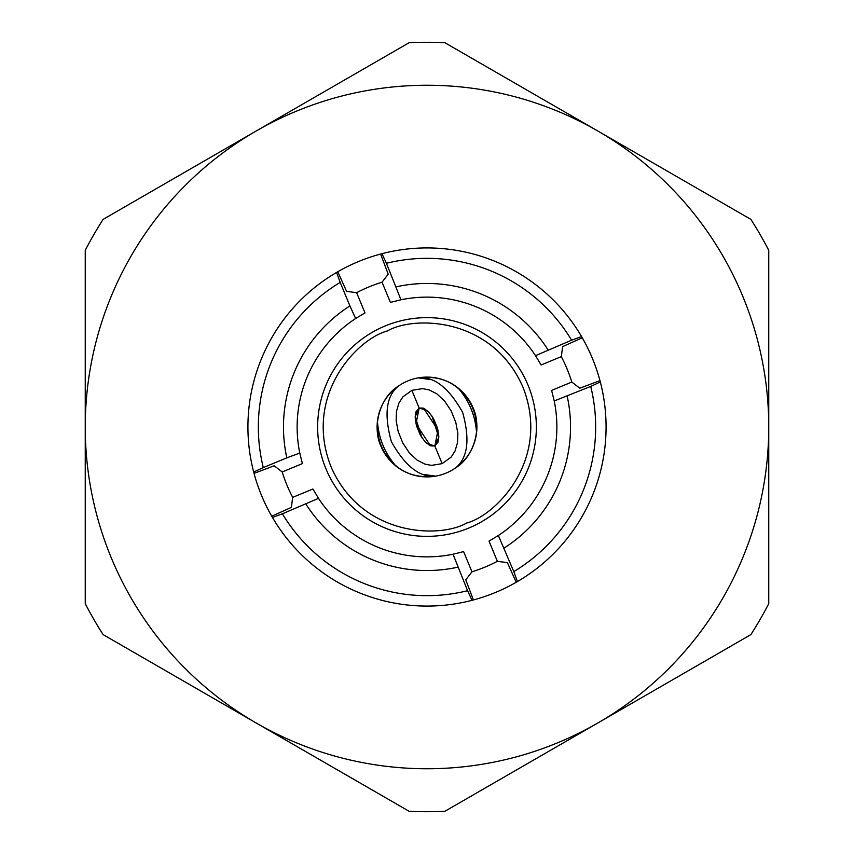 <?xml version="1.0" encoding="UTF-8"?>
<svg xmlns="http://www.w3.org/2000/svg" width="854" height="854" viewBox="0 0 854 854"><rect width="100%" height="100%" fill="white"/><g stroke="black" fill="none" stroke-linecap="round" stroke-linejoin="round"><path stroke-width="1.28" d="M468.761 528.071A109.355 109.355 0 0 1 325.929 468.761A109.355 109.355 0 0 1 385.239 325.929A109.355 109.355 0 0 1 528.071 385.239A109.355 109.355 0 0 1 468.761 528.071A109.355 109.355 0 0 0 528.071 385.239A109.355 109.355 0 0 0 385.239 325.929M380.617 254.044L388.218 274.177L382.048 282.183A151.628 151.628 0 0 0 356.63 292.687L364.989 312.906L355.648 318.489L349.916 305.924A143.536 143.536 0 0 0 286.827 457.851L263.288 467.576A168.665 168.665 0 0 1 340.191 282.396L336.572 272.437L337.778 271.732A179.073 179.073 0 0 1 380.617 254.044L381.962 253.681L386.424 263.288A168.665 168.665 0 0 1 571.604 340.191L581.563 336.572L582.268 337.778A179.073 179.073 0 0 1 599.956 380.617L600.319 381.962L590.712 386.424A168.665 168.665 0 0 1 513.809 571.604L517.428 581.563L516.222 582.268A179.073 179.073 0 0 1 473.383 599.956L472.038 600.319L467.576 590.712A168.665 168.665 0 0 1 282.396 513.809L272.437 517.428L271.732 516.222A179.073 179.073 0 0 1 254.044 473.383L253.681 472.038L263.288 467.576M582.268 337.778L562.626 346.607L561.313 356.63A151.628 151.628 0 0 1 571.817 382.048L579.823 388.218L599.956 380.617M516.222 582.268L507.393 562.626L497.37 561.313A151.628 151.628 0 0 1 471.952 571.817L463.605 551.599L453.047 554.225A129.861 129.861 0 0 1 318.489 498.352L312.906 489.011L292.687 497.37A151.628 151.628 0 0 1 282.183 471.952L302.401 463.605L299.775 453.047L286.827 457.851M424.876 464.085L431.462 465.387L442.137 463.637L451.136 457.114L455.075 450.933L457.52 442.65L457.851 433.33L455.833 422.549L451.222 411.041L444.592 400.996L436.81 393.822L429.124 389.915L422.538 388.613L411.863 390.363L402.864 396.886L398.925 403.067L396.48 411.329L396.149 420.67L398.167 431.451L402.778 442.959L409.408 453.004L417.19 460.178L424.876 464.085M422.025 437.921L415.193 416.699L419.175 408.052L415.994 411.82L415.193 417.723L416.453 425.698L420.446 435.369L425.185 441.913L429.914 445.521L434.825 445.948L438.006 442.18L438.807 436.277L437.547 428.302L433.554 418.631L428.815 412.087L424.086 408.479L419.175 408.052L427 410.39M435.604 476.148C410.923 479.137 392.691 469.124 380.905 446.098C371.917 426.968 379.614 397.516 398.412 386.115C386.179 396.01 383.841 414.542 391.399 441.71C405.212 466.284 419.954 477.76 435.604 476.148L424.513 474.568M446.055 473.116A49.895 49.895 0 0 1 380.884 446.055A49.895 49.895 0 0 1 407.945 380.884A49.895 49.895 0 0 1 473.116 407.945A49.895 49.895 0 0 1 446.055 473.116M256.125 131.036A341.749 341.749 0 0 0 256.125 722.964A341.749 341.749 0 0 0 768.749 427A341.749 341.749 0 0 0 256.125 131.036L409.141 42.7A384.716 384.716 0 0 1 444.859 42.7L750.879 219.382A384.716 384.716 0 0 1 768.749 250.318L768.749 603.682A384.716 384.716 0 0 1 750.879 634.618L444.859 811.3A384.716 384.716 0 0 1 409.141 811.3L103.12 634.618A384.716 384.716 0 0 1 85.251 603.682L85.251 250.318A384.716 384.716 0 0 1 103.12 219.382L256.125 131.036M340.191 282.396L349.916 305.924M337.778 271.732L346.607 291.374L356.63 292.687M571.817 382.048L551.599 390.395L554.225 400.953L590.712 386.424M571.604 340.191L535.511 355.648L541.094 364.989L561.313 356.63M382.048 282.183L390.395 302.401L400.953 299.775A129.861 129.861 0 0 1 535.511 355.648M513.809 571.604L498.352 535.511L489.011 541.094L497.37 561.313M282.183 471.952L274.177 465.782L254.044 473.383M400.953 299.775L386.424 263.288M299.775 453.047A129.861 129.861 0 0 1 355.648 318.489M282.396 513.809L318.489 498.352M271.732 516.222L291.374 507.393L292.687 497.37M471.952 571.817L465.782 579.823L473.383 599.956M453.047 554.225L467.576 590.712M554.225 400.953A129.861 129.861 0 0 1 498.352 535.511M253.681 472.038A179.073 179.073 0 0 1 336.572 272.437M504.084 548.076A143.536 143.536 0 0 0 567.173 396.149M600.319 381.962A179.073 179.073 0 0 1 517.428 581.563M381.962 253.681A179.073 179.073 0 0 1 581.563 336.572M396.149 286.827A143.536 143.536 0 0 1 548.076 349.916M472.038 600.319A179.073 179.073 0 0 1 272.437 517.428M457.851 567.173A143.536 143.536 0 0 1 305.924 504.084M418.396 377.852C443.066 374.853 461.288 384.866 473.084 407.892C482.094 427.021 474.397 456.484 455.588 467.885C467.821 457.99 470.159 439.458 462.601 412.29C448.788 387.716 434.046 376.24 418.396 377.852L429.487 379.432M398.412 386.115L397.601 386.905M394.302 464.085C384.695 452.3 379.144 438.871 377.671 423.797A49.436 49.436 0 0 0 394.302 464.085L388.997 458.619M377.863 432.423L377.671 423.797M455.588 467.885L456.399 467.095M459.698 389.915C469.305 401.7 474.856 415.129 476.329 430.202A49.436 49.436 0 0 0 459.698 389.915L465.003 395.381M476.137 421.577L476.329 430.202M431.975 416.079L438.807 437.301L434.825 445.948L427 443.61M423.082 408.073L419.175 408.052L415.983 423.84L430.427 445.745M430.918 445.927L434.825 445.948L438.017 430.16L423.573 408.255M466.668 523.022C440.184 538.479 361.658 537.198 330.978 466.668C302.924 395.06 357.645 338.728 387.332 330.978C413.816 315.521 492.342 316.802 523.022 387.332C551.076 458.94 496.355 515.272 466.668 523.022M411.863 390.363L419.175 408.052M442.137 463.637L434.825 445.948"/></g></svg>

